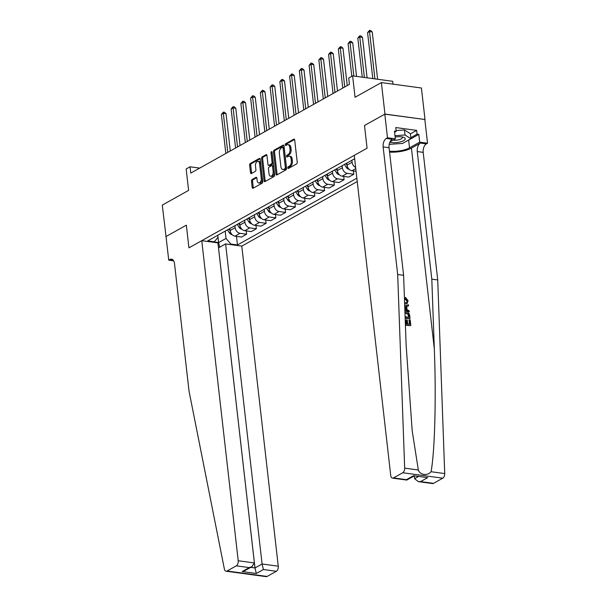 <?xml version="1.0" encoding="UTF-8"?>
<svg xmlns="http://www.w3.org/2000/svg" width="607" height="607" viewBox="0 0 607 607"><rect width="100%" height="100%" fill="white"/><g stroke="black" fill="none" stroke-linecap="round" stroke-linejoin="round"><path stroke-width="0.91" d="M287.839 167.896A0.918 0.539 -82.3 0 0 288.249 168.511A0.918 0.539 -82.3 0 0 288.477 168.458L296.603 163.913A1.32 0.766 -82.3 0 0 297.233 162.251L294.691 139.982A1.32 0.766 -82.3 0 0 294.107 139.109A1.32 0.766 -82.3 0 0 293.788 139.178L285.654 143.722A0.918 0.539 -82.3 0 0 285.222 144.891A0.918 0.539 -82.3 0 0 285.631 145.505A0.918 0.539 -82.3 0 0 285.851 145.452L286.906 144.868A4.211 2.443 -82.3 0 1 287.923 144.648A4.211 2.443 -82.3 0 1 289.805 147.455L290.017 149.307A4.211 2.443 -82.3 0 1 288.022 154.641L286.967 155.225A0.918 0.539 -82.3 0 0 286.527 156.394A0.918 0.539 -82.3 0 0 286.944 157.008A0.918 0.539 -82.3 0 0 287.164 156.955L288.219 156.371A4.211 2.443 -82.3 0 1 289.236 156.151A4.211 2.443 -82.3 0 1 291.117 158.958L291.33 160.809A4.211 2.443 -82.3 0 1 289.327 166.143L288.279 166.728A0.918 0.539 -82.3 0 0 287.839 167.896M289.236 156.151L290.313 156.303A4.211 2.443 -82.3 0 1 292.195 159.102L292.407 160.961A4.211 2.443 -82.3 0 1 290.412 166.288L289.357 166.879A0.918 0.539 -82.3 0 0 288.924 168.04A0.918 0.539 -82.3 0 0 288.947 168.192M294.562 139.496L286.739 143.867A0.918 0.539 -82.3 0 0 286.299 145.035A0.918 0.539 -82.3 0 0 286.329 145.187M287.923 144.648L289.008 144.792A4.211 2.443 -82.3 0 1 290.89 147.6L291.102 149.459A4.211 2.443 -82.3 0 1 289.099 154.785L288.052 155.377A0.918 0.539 -82.3 0 0 287.612 156.538A0.918 0.539 -82.3 0 0 287.635 156.689M252.102 179.528A1.32 0.766 -82.3 0 0 251.48 181.197L252.193 187.442A1.32 0.766 -82.3 0 0 252.778 188.314A1.32 0.766 -82.3 0 0 253.096 188.246L262.125 183.2A1.32 0.766 -82.3 0 0 262.755 181.531L260.213 159.269A1.32 0.766 -82.3 0 0 259.629 158.389A1.32 0.766 -82.3 0 0 259.31 158.457L250.281 163.511A1.32 0.766 -82.3 0 0 249.652 165.172L250.516 172.722A1.32 0.766 -82.3 0 0 251.101 173.594A1.32 0.766 -82.3 0 0 251.419 173.526L255.289 171.371A1.32 0.766 -82.3 0 0 255.911 169.702L255.486 165.961A3.521 2.049 -82.3 0 1 258.005 161.325A3.521 2.049 -82.3 0 1 259.576 163.67L261.245 178.329A3.521 2.049 -82.3 0 1 258.726 182.965A3.521 2.049 -82.3 0 1 257.156 180.62L256.875 178.177A1.32 0.766 -82.3 0 0 256.291 177.297A1.32 0.766 -82.3 0 0 255.972 177.365L252.102 179.528L253.187 179.672A1.32 0.766 -82.3 0 0 252.565 181.341L253.271 187.586A1.32 0.766 -82.3 0 0 253.407 188.071M384.959 114.07L364.496 125.512L367.083 148.199L354.253 155.369L390.726 475.448A4.021 2.337 -82.3 0 0 392.517 478.126A4.021 2.337 -82.3 0 0 393.495 477.914L402.729 472.754A4.021 2.337 -82.3 0 0 404.672 468.134L397.684 274.508L383.146 146.917A6.707 3.892 97.7 0 1 386.333 138.434L387.501 137.781L384.808 114.154L425.006 119.511L384.959 114.07L381.371 82.567L355.057 97.279L352.621 75.86L348.722 78.037L349.435 84.343L190.773 173.086L190.059 166.788L186.159 168.966L188.595 190.393L162.281 205.113L166.045 236.639M173.663 260.828L168.723 260.153L166.03 236.525L186.341 225.167L165.87 236.616M384.808 114.154L364.496 125.512L367.083 148.199L188.921 247.846L186.341 225.167L188.921 247.846L201.752 240.675L238.217 560.747L254.394 562.947L217.928 242.868L201.752 240.675M275.995 174.126A1.32 0.766 -82.3 0 0 276.58 175.006A1.32 0.766 -82.3 0 0 276.898 174.937L285.927 169.884A1.32 0.766 -82.3 0 0 286.557 168.222L284.015 145.953A1.32 0.766 -82.3 0 0 283.431 145.081A1.32 0.766 -82.3 0 0 283.112 145.149L274.083 150.195A1.32 0.766 -82.3 0 0 273.454 151.864L275.995 174.126L277.073 174.277A1.32 0.766 -82.3 0 0 277.209 174.763M274.03 176.538L265.001 181.592A1.32 0.766 -82.3 0 1 264.682 181.66A1.32 0.766 -82.3 0 1 264.091 180.78L261.556 158.518A1.32 0.766 -82.3 0 1 262.178 156.856L266.048 154.694A1.32 0.766 -82.3 0 1 266.359 154.626A1.32 0.766 -82.3 0 1 266.951 155.498L267.983 164.527A1.32 0.766 -82.3 0 0 268.567 165.407A1.32 0.766 -82.3 0 0 268.886 165.339L271.45 163.905A1.32 0.766 -82.3 0 0 272.073 162.244L271.003 152.843A0.918 0.539 -82.3 0 1 271.663 151.629A0.918 0.539 -82.3 0 1 272.073 152.243L274.652 174.877A1.32 0.766 -82.3 0 1 274.03 176.538M381.371 82.567L421.417 88.007L425.006 119.511M218.497 247.884L225.614 243.915L241.791 246.116L357.235 181.539M356.855 178.185L237.474 244.955L230.926 244.067L230.106 244.522M213.436 242.261L214.256 241.806L207.708 240.911L354.64 158.731M392.987 84.145L392.661 81.3L352.621 75.86M199.695 168.101L190.059 166.788M217.784 235.281L218.611 242.58L226.016 238.437L225.189 231.138M246.237 230.91L246.617 234.211L241.548 237.049L235 236.161A5.364 4.006 -119.2 0 1 230.099 230.531L229.863 228.52M246.617 234.211L240.069 233.323A5.364 4.006 -119.2 0 1 235.159 227.693L234.932 225.69M255.987 225.463L256.359 228.763L251.29 231.593L244.742 230.706A5.364 4.006 -119.2 0 1 239.841 225.076L239.613 223.073M256.359 228.763L249.811 227.875A5.364 4.006 -119.2 0 1 244.909 222.245L244.682 220.235M265.729 220.007L266.109 223.308L261.04 226.145L254.492 225.258A5.364 4.006 -119.2 0 1 249.591 219.628L249.356 217.617M266.109 223.308L259.561 222.42A5.364 4.006 -119.2 0 1 254.652 216.79L254.424 214.787M275.472 214.559L275.851 217.86L270.783 220.698L264.235 219.802A5.364 4.006 -119.2 0 1 259.333 214.172L259.106 212.169M275.851 217.86L269.303 216.972A5.364 4.006 -119.2 0 1 264.402 211.342L264.174 209.332M285.222 209.104L285.601 212.404L280.533 215.242L273.985 214.354A5.364 4.006 -119.2 0 1 269.076 208.725L268.848 206.714M285.601 212.404L279.053 211.517A5.364 4.006 -119.2 0 1 274.144 205.887L273.916 203.884M294.964 203.656L295.343 206.957L290.275 209.794L283.727 208.899A5.364 4.006 -119.2 0 1 278.825 203.277L278.598 201.266M295.343 206.957L288.795 206.069A5.364 4.006 -119.2 0 1 283.894 200.439L283.666 198.428M304.714 198.201L305.093 201.509L300.025 204.339L293.477 203.451A5.364 4.006 -119.2 0 1 288.568 197.821L288.34 195.811M305.093 201.509L298.545 200.613A5.364 4.006 -119.2 0 1 293.636 194.991L293.409 192.98M314.456 192.753L314.836 196.053L309.767 198.891L303.219 197.996A5.364 4.006 -119.2 0 1 298.318 192.373L298.09 190.363M314.836 196.053L308.288 195.166A5.364 4.006 -119.2 0 1 303.386 189.536L303.159 187.525M324.206 187.297L324.578 190.606L319.517 193.436L312.969 192.548A5.364 4.006 -119.2 0 1 308.06 186.918L307.832 184.907M324.578 190.606L318.038 189.71A5.364 4.006 -119.2 0 1 313.129 184.088L312.901 182.077M333.949 181.85L334.328 185.15L329.26 187.988L322.712 187.1A5.364 4.006 -119.2 0 1 317.81 181.47L317.582 179.46M334.328 185.15L327.78 184.262A5.364 4.006 -119.2 0 1 322.878 178.633L322.651 176.622M343.699 176.394L344.07 179.702L339.002 182.532L332.461 181.645A5.364 4.006 -119.2 0 1 327.552 176.015L327.325 174.012M344.07 179.702L337.522 178.807A5.364 4.006 -119.2 0 1 332.621 173.185L332.393 171.174M353.441 170.946L353.82 174.247L348.752 177.085L342.204 176.197A5.364 4.006 -119.2 0 1 337.302 170.567L337.075 168.556M353.82 174.247L347.272 173.359A5.364 4.006 -119.2 0 1 342.371 167.729L342.143 165.719M356.074 171.303L351.954 170.742A5.364 4.006 -119.2 0 1 347.045 165.112L346.817 163.108M355.634 167.471A5.364 4.006 -119.2 0 1 352.113 162.281L351.885 160.271M213.99 241.95L218.611 242.58L219.734 247.208M217.776 235.281L218.012 237.352L214.256 241.806M236.495 236.358L237.474 244.955M226.016 238.437L230.926 244.067M283.886 145.468L275.161 150.346A1.32 0.766 -82.3 0 0 274.539 152.008L277.073 174.277M284.888 168.625A0.918 0.539 -82.3 0 0 285.328 167.456L283.097 147.918A0.918 0.539 -82.3 0 0 282.687 147.304A0.918 0.539 -82.3 0 0 282.467 147.349L281.36 147.971A4.211 2.443 -82.3 0 0 279.357 153.298L280.882 166.659A4.211 2.443 -82.3 0 0 282.763 169.459A4.211 2.443 -82.3 0 0 283.78 169.247L285.973 168.769A0.918 0.539 -82.3 0 0 286.413 167.608L285.328 167.456M283.545 147.493A0.918 0.539 -82.3 0 1 283.773 147.448A0.918 0.539 -82.3 0 1 284.182 148.062L286.413 167.608M282.763 169.459L283.841 169.611A4.211 2.443 -82.3 0 0 284.865 169.391L283.78 169.247M285.973 168.769L284.865 169.391M266.814 155.013L263.263 157.001A1.32 0.766 -82.3 0 0 262.634 158.662L265.176 180.932A1.32 0.766 -82.3 0 0 265.305 181.417M268.567 165.407L269.652 165.552A1.32 0.766 -82.3 0 0 269.971 165.483L272.528 164.049A1.32 0.766 -82.3 0 0 273.158 162.388L272.088 152.987L271.003 152.843M272.103 152.524A0.918 0.539 -82.3 0 0 272.088 152.987M269.045 173.898A3.521 2.049 -82.3 0 0 270.623 176.242A3.521 2.049 -82.3 0 0 273.142 171.606L272.551 166.447A1.32 0.766 -82.3 0 0 271.966 165.567A1.32 0.766 -82.3 0 0 271.648 165.635L269.083 167.069A1.32 0.766 -82.3 0 0 268.461 168.738L269.045 173.898M270.623 176.242L271.701 176.394A3.521 2.049 -82.3 0 0 274.22 171.758L273.142 171.606M271.966 165.567L273.044 165.719A1.32 0.766 -82.3 0 1 273.636 166.591L274.22 171.758M256.738 177.684L253.187 179.672M258.726 182.965L259.811 183.109A3.521 2.049 -82.3 0 0 262.33 178.473L261.245 178.329M258.005 161.325L259.09 161.47A3.521 2.049 -82.3 0 1 260.661 163.814L262.33 178.473M260.084 158.776L251.359 163.655A1.32 0.766 -82.3 0 0 250.737 165.324L251.594 172.866A1.32 0.766 -82.3 0 0 251.73 173.359M377.622 79.259L372.228 31.921L369.526 31.549L367.576 32.641L372.812 78.606M374.914 78.887L369.526 31.549L369.564 30.35L370.649 30.494L372.228 31.921M367.576 32.641L369.564 30.35M405.355 323.637L406.956 323.85L406.5 319.881L407.251 319.98L407.699 323.956L409.953 324.259L409.444 319.798L408.981 320.064L409.452 324.191M406.5 319.881L405.886 320.223L406.288 323.766M405.408 325.079A17.474 5.698 173.5 0 0 410.469 325.625L405.393 324.692M405.157 318.205A17.474 5.698 173.5 0 0 409.672 318.645L405.142 317.787M405.491 298.462L405.582 297.422L404.892 298.796L406.91 301.057L407.358 300.799L405.491 298.462L404.892 298.796M389.573 152.107A17.474 5.698 173.5 0 0 411.44 148.108L420.446 143.07L426.372 143.874L427.54 143.222L424.847 119.594M397.684 274.508L403.609 275.312L406.129 345.087L412.176 430.727L418.337 469.993C419.93 475.053 427.601 476.1 431.053 471.715C434.832 451.699 436.258 397.995 434.324 348.919L431.805 279.144L417.267 151.553A6.707 3.892 97.7 0 1 420.446 143.07M404.869 310.116L409.285 311.922L404.839 309.403M406.106 306.763L408.587 305.845L406.69 306.436L407.054 309.661L409.156 310.792L409.285 311.922M414.3 476.154L414.589 478.688L418.177 476.677M431.805 279.144L437.73 279.948L423.193 152.357A6.707 3.892 97.7 0 1 426.372 143.874M386.333 138.434L392.259 139.238A6.707 3.892 97.7 0 0 389.072 147.721L403.609 275.312M393.495 477.914L406.424 479.674L413.519 475.706L427.7 477.633L420.605 481.601L433.535 483.354L442.769 478.187L402.729 472.754M431.053 471.715L444.719 473.574L437.73 279.948M387.501 137.781L395.347 138.851L394.459 131.097L396.196 131.332L394.588 132.227M410.385 133.897L416.652 130.391L395.764 127.553L396.196 131.332M416.652 130.391L417.077 134.17L418.815 134.405L419.695 142.159L427.54 143.222M389.474 151.204A15.092 4.917 173.5 0 0 409.52 147.85L419.695 142.159M395.347 138.851L390.066 141.803M444.719 473.574A4.021 2.337 97.7 0 1 442.769 478.187M433.535 483.354A4.021 2.337 97.7 0 1 432.563 483.567L418.329 481.632L414.589 478.688M418.815 134.405L408.64 140.096A15.092 4.917 -6.5 0 1 407.244 140.786M410.818 137.675L417.077 134.17M406.424 479.674L406.811 480.046L413.883 476.093M413.519 475.706L427.7 477.633M420.605 481.601L418.329 481.632M404.603 302.711L406.667 302.582L407.358 300.799M405.582 297.422L408.094 300.806L407.107 303.546L404.649 304.115M405.119 303.849L404.641 303.758M404.717 306.004L408.458 304.714L408.587 305.845M404.808 308.447L406.273 309.236L405.977 306.656L404.755 307.036M405.977 306.656L405.362 306.998L405.575 308.857M404.763 307.188L405.362 306.998M404.93 311.793L406.037 311.801C408.109 312.074 409.338 313.387 409.717 315.739L410.029 318.447M405.104 316.733L409.156 317.279L408.314 313.872L404.968 312.886M408.974 315.723L408.511 315.981L408.655 317.211M408.314 313.872L407.798 314.16L408.511 315.981M406.144 312.863L405.522 313.212L407.798 314.16M409.444 319.798L410.188 319.904L410.818 325.428M241.791 246.116L278.264 566.187A4.021 2.337 97.7 0 1 276.352 571.278L267.118 576.445A4.021 2.337 97.7 0 1 266.139 576.65L226.1 571.21A4.021 2.337 -82.3 0 1 224.37 568.987L189.043 391.212L174.505 263.62A6.707 3.892 -82.3 0 0 171.515 259.151A6.707 3.892 -82.3 0 0 169.892 259.5L168.723 260.153M276.352 571.278L263.423 569.518L256.321 573.486L242.147 571.559L249.242 567.591L236.313 565.838L227.071 571.005L267.118 576.445M225.614 243.915L262.08 563.986L278.264 566.187M226.1 571.21A4.021 2.337 -82.3 0 0 227.071 571.005M236.313 565.838A4.021 2.337 -82.3 0 0 238.217 560.747M218.52 247.884L254.986 567.955L262.08 563.986L263.423 569.518M256.321 573.486L254.986 567.955L250.691 567.37M242.147 571.559L244.826 570.656L251.92 566.688L254.394 562.947M249.242 567.591L251.92 566.688M367.091 77.825L362.485 37.368L359.776 37.004L357.827 38.089L362.28 77.172M364.39 77.461L359.776 37.004L359.814 35.798L360.899 35.95L362.485 37.368M357.827 38.089L359.814 35.798M354.769 159.907L354.192 158.981M356.559 76.399L352.735 42.824L350.034 42.452L348.084 43.545L351.817 76.307M353.858 76.027L350.034 42.452L350.072 41.253L351.157 41.397L352.735 42.824M348.084 43.545L350.072 41.253M349.04 169.194L348.813 169.201A3.559 2.656 -119.2 0 1 346.293 167.38L344.442 164.436M347.242 85.572L342.993 48.272L340.284 47.907L338.334 48.992L342.788 88.061M345.922 163.602L347.098 165.468M344.738 86.976L340.284 47.907L340.322 46.701L341.407 46.853L342.993 48.272M338.334 48.992L340.322 46.701M339.29 174.641L339.063 174.657A3.559 2.656 -119.2 0 1 336.551 172.828L334.7 169.884M337.492 91.02L333.243 53.727L330.542 53.355L328.592 54.448L333.038 93.516M336.179 169.057L337.355 170.924M334.988 92.423L330.542 53.355L330.58 52.156L331.665 52.301L333.243 53.727M328.592 54.448L330.58 52.156M389.884 142.19A8.718 2.845 173.5 0 0 399.095 142.19A8.718 2.845 173.5 0 0 405.233 139.117A8.718 2.845 173.5 0 0 403.367 137.228A8.718 2.845 173.5 0 0 395.142 137.038M393.002 140.156A5.971 1.942 173.5 0 0 402.342 137.812A5.971 1.942 173.5 0 0 402.365 137.539A5.971 1.942 173.5 0 0 401.917 136.901M396.105 130.528L404.452 129.951L410.362 133.684L410.931 138.722L402.517 143.434L389.224 144.345M394.982 135.68L405.021 134.997L410.931 138.722M404.452 129.951L405.021 134.997M329.548 180.097L329.32 180.104A3.559 2.656 -119.2 0 1 326.801 178.283L324.95 175.34M327.75 96.475L323.501 59.175L320.792 58.811L318.842 59.896L323.296 98.964M326.429 174.505L327.605 176.371M325.246 97.871L320.792 58.811L320.837 57.604L321.915 57.756L323.501 59.175M318.842 59.896L320.837 57.604M319.806 185.545L319.57 185.56A3.559 2.656 -119.2 0 1 317.059 183.731L315.208 180.787M318 101.923L313.751 64.623L311.05 64.259L309.1 65.351L313.546 104.419M316.687 179.96L317.863 181.819M315.496 103.327L311.05 64.259L311.088 63.06L312.173 63.204L313.751 64.623M309.1 65.351L311.088 63.06M310.056 191L309.828 191.008A3.559 2.656 -119.2 0 1 307.309 189.179L305.458 186.235M308.257 107.378L304.008 70.078L301.3 69.706L299.35 70.799L303.803 109.867M306.937 185.408L308.113 187.275M305.753 108.774L301.3 69.706L301.345 68.508L302.423 68.659L304.008 70.078M299.35 70.799L301.345 68.508M300.313 196.448L300.078 196.463A3.559 2.656 -119.2 0 1 297.567 194.635L295.715 191.691M298.507 112.826L294.258 75.526L291.557 75.162L289.607 76.254L294.061 115.315M297.195 190.864L298.371 192.722M296.004 114.23L291.557 75.162L291.595 73.963L292.68 74.107L294.258 75.526M289.607 76.254L291.595 73.963M290.563 201.903L290.336 201.911A3.559 2.656 -119.2 0 1 287.817 200.082L285.965 197.138M288.765 118.282L284.516 80.981L281.807 80.61L279.857 81.702L284.311 120.77M287.452 196.311L288.621 198.178M286.261 119.678L281.807 80.61L281.853 79.411L282.93 79.563L284.516 80.981M279.857 81.702L281.853 79.411M280.821 207.351L280.586 207.359A3.559 2.656 -119.2 0 1 278.074 205.538L276.223 202.594M279.015 123.729L274.766 86.429L272.065 86.065L270.115 87.158L274.569 126.218M277.702 201.767L278.879 203.626M276.511 125.133L272.065 86.065L272.103 84.866L273.188 85.01L274.766 86.429M270.115 87.158L272.103 84.866M271.071 212.807L270.843 212.814A3.559 2.656 -119.2 0 1 268.324 210.986L266.473 208.042M269.273 129.185L265.024 91.885L262.315 91.513L260.365 92.605L264.819 131.673M267.96 207.215L269.129 209.081M266.769 130.581L262.315 91.513L262.361 90.314L263.438 90.458L265.024 91.885M260.365 92.605L262.361 90.314M261.329 218.254L261.101 218.262A3.559 2.656 -119.2 0 1 258.582 216.441L256.731 213.497M259.53 134.633L255.274 97.332L252.573 96.968L250.623 98.053L255.077 137.121M258.21 212.67L259.386 214.529M257.027 136.036L252.573 96.968L252.611 95.769L253.696 95.914L255.274 97.332M250.623 98.053L252.611 95.769M251.579 223.702L251.351 223.717A3.559 2.656 -119.2 0 1 248.84 221.889L246.981 218.945M249.78 140.088L245.532 102.788L242.823 102.416L240.873 103.509L245.327 142.577M248.468 218.118L249.636 219.984M247.277 141.484L242.823 102.416L242.868 101.217L243.946 101.361L245.532 102.788M240.873 103.509L242.868 101.217M241.836 229.158L241.609 229.165A3.559 2.656 -119.2 0 1 239.09 227.344L237.238 224.4M240.038 145.536L235.782 108.236L233.08 107.871L231.13 108.957L235.584 148.025M238.718 223.566L239.894 225.432M237.534 146.94L233.08 107.871L233.118 106.665L234.203 106.817L235.782 108.236M231.13 108.957L233.118 106.665M232.086 234.606L231.859 234.621A3.559 2.656 -119.2 0 1 229.347 232.792L227.488 229.848M230.288 150.984L226.039 113.691L223.33 113.319L221.388 114.412L225.834 153.48M228.976 229.021L230.144 230.888M227.784 152.387L223.33 113.319L223.376 112.12L224.453 112.265L226.039 113.691M221.388 114.412L223.376 112.12M230.099 230.531L235.159 227.693M239.841 225.076L244.909 222.245M249.591 219.628L254.652 216.79M259.333 214.172L264.402 211.342M269.076 208.725L274.144 205.887M278.825 203.277L283.894 200.439M288.568 197.821L293.636 194.991M298.318 192.373L303.386 189.536M308.06 186.918L313.129 184.088M317.81 181.47L322.878 178.633M327.552 176.015L332.621 173.185M337.302 170.567L342.371 167.729M347.045 165.112L352.113 162.281M351.954 170.742L355.763 168.609M342.204 176.197L347.272 173.359M332.461 181.645L337.522 178.807M322.712 187.1L327.78 184.262M312.969 192.548L318.038 189.71M303.219 197.996L308.288 195.166M293.477 203.451L298.545 200.613M283.727 208.899L288.795 206.069M273.985 214.354L279.053 211.517M264.235 219.802L269.303 216.972M254.492 225.258L259.561 222.42M244.742 230.706L249.811 227.875M235 236.161L240.069 233.323M290.412 166.288L289.327 166.143M292.407 160.961L291.33 160.809M292.195 159.102L291.117 158.958M288.052 155.377L286.967 155.225M289.099 154.785L288.022 154.641M291.102 149.459L290.017 149.307M290.89 147.6L289.805 147.455M286.739 143.867L285.654 143.722M294.395 139.261L293.788 139.178M289.357 166.879L288.279 166.728M274.539 152.008L273.454 151.864M275.161 150.346L274.083 150.195M283.719 145.232L283.112 145.149M284.182 148.062L283.097 147.918M265.176 180.932L264.091 180.78M262.634 158.662L261.556 158.518M263.263 157.001L262.178 156.856M266.648 154.777L266.048 154.694M269.971 165.483L268.886 165.339M272.528 164.049L271.45 163.905M273.158 162.388L272.073 162.244M273.636 166.591L272.551 166.447M256.579 177.449L255.972 177.365M260.661 163.814L259.576 163.67M251.594 172.866L250.516 172.722M250.737 165.324L249.652 165.172M251.359 163.655L250.281 163.511M259.917 158.541L259.31 158.457M253.271 187.586L252.193 187.442M252.565 181.341L251.48 181.197M434.324 348.919L411.44 148.108M417.267 151.553L423.193 152.357M389.072 147.721L383.146 146.917M404.672 468.134L418.337 469.993M408.64 140.096L409.52 147.85M172.98 259.917L169.892 259.5M346.293 167.38L347.447 166.735M336.551 172.828L337.704 172.183M326.801 178.283L327.955 177.639M317.059 183.731L318.212 183.086M307.309 189.179L308.462 188.542M297.567 194.635L298.72 193.99M287.817 200.082L288.97 199.437M278.074 205.538L279.228 204.893M268.324 210.986L269.478 210.341M258.582 216.441L259.735 215.796M248.84 221.889L249.985 221.244M239.09 227.344L240.243 226.699M229.347 232.792L230.493 232.147M283.773 147.448L282.687 147.304M392.517 478.126L406.751 480.061M406.591 303.841L407.107 303.546"/></g></svg>
